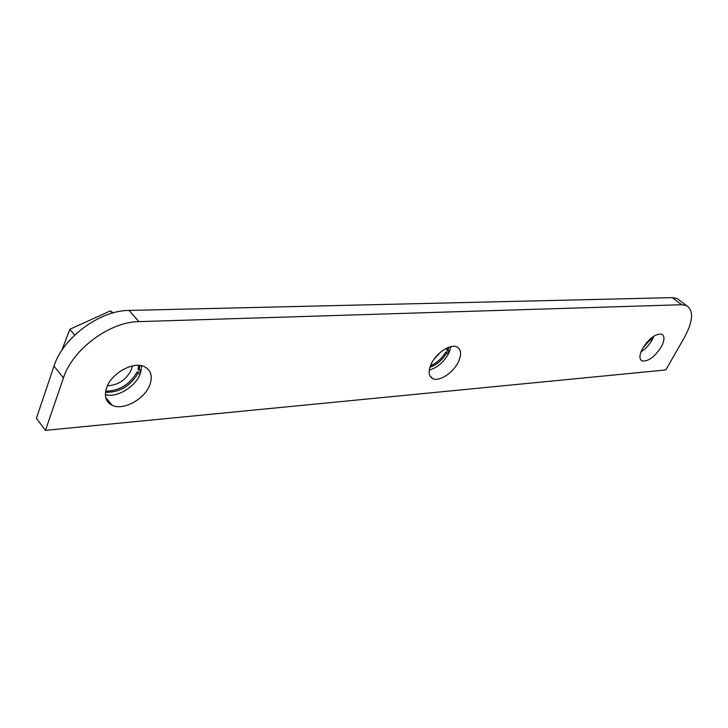 <?xml version="1.0" encoding="UTF-8"?>
<svg xmlns="http://www.w3.org/2000/svg" width="728" height="728" viewBox="0 0 728 728"><rect width="100%" height="100%" fill="white"/><g stroke="black" fill="none" stroke-linecap="round" stroke-linejoin="round"><path stroke-width="1.09" d="M661.188 346.983C654.545 357.057 648.166 361.716 642.05 360.942C639.038 359.113 639.239 354.918 642.633 348.348C649.321 338.165 655.728 333.46 661.852 334.234C664.882 336.136 664.664 340.386 661.188 346.983M653.917 336.127L652.188 339.812C649.194 344.945 645.454 348.967 640.968 351.87M458.376 361.898C453.335 372.727 439.293 381.973 432.787 378.606C428.528 376.203 428.019 371.298 431.258 363.891C436.236 352.916 450.523 343.571 456.92 346.965C461.252 349.467 461.734 354.445 458.376 361.898M450.878 346.655L448.812 353.162C443.925 362.089 437.41 367.722 429.265 370.079M149.95 384.575C145.054 398.999 123.232 411.065 112.048 405.223C105.806 401.901 104.004 396.077 106.625 387.76C111.357 373.064 133.67 360.906 144.599 366.766C150.996 370.243 152.78 376.176 149.95 384.575M141.696 365.784L140.413 373.4C135.945 386.532 117.181 398.07 105.396 394.694M665.829 369.951L45.491 430.357L63.427 377.978C72.5 349.258 109.919 321.712 138.966 321.621L681.654 304.723L686.349 305.533C693.866 310.365 693.229 320.984 684.438 337.401L665.829 369.951M680.098 300.773L677.086 298.489L672.354 297.643L129.056 310.437C100.055 310.31 62.89 337.519 53.999 366.129L36.4 418.309L45.491 430.357M651.724 337.665L653.28 337.665M651.951 340.222L650.022 340.049L642.888 347.893M647.219 341.942L646.027 343.343M650.022 340.049L649.64 339.457M652.761 338.738L650.259 338.893M652.934 337.665L652.297 338.766M448.821 347.256L447.811 350.577L449.913 350.55M448.612 353.571L446.428 353.426C442.178 360.214 436.673 364.828 429.911 367.276M447.483 347.793L446.646 350.104L447.811 350.577M446.428 353.426L445.682 352.106C441.914 358.467 436.827 363.035 430.421 365.811M449.404 351.87L445.682 352.106M139.776 365.465L139.148 370.152L141.359 370.106M140.258 373.801L137.829 373.71C129.884 386.45 119.11 392.629 105.524 392.265M138.766 365.383L138.011 369.533L139.148 370.152M137.829 373.71L137.082 372.035C129.757 384.557 119.283 390.945 105.678 391.209M140.941 371.79L137.082 372.035M440.486 352.234L433.997 359.268M61.88 350.268L69.806 329.284L110.428 310.865L113.149 312.876M132.359 365.929L131.286 369.87C126.035 379.961 118.091 385.249 107.453 385.731M112.376 313.095L110.428 310.865M74.638 335.117L69.806 329.284M53.999 366.129L63.427 377.978M129.056 310.437L138.966 321.621M672.354 297.643L681.654 304.723M642.05 360.942L640.722 359.869M432.787 378.606L430.021 376.003M112.048 405.223L105.742 397.479M677.086 298.489L686.349 305.533"/></g></svg>

